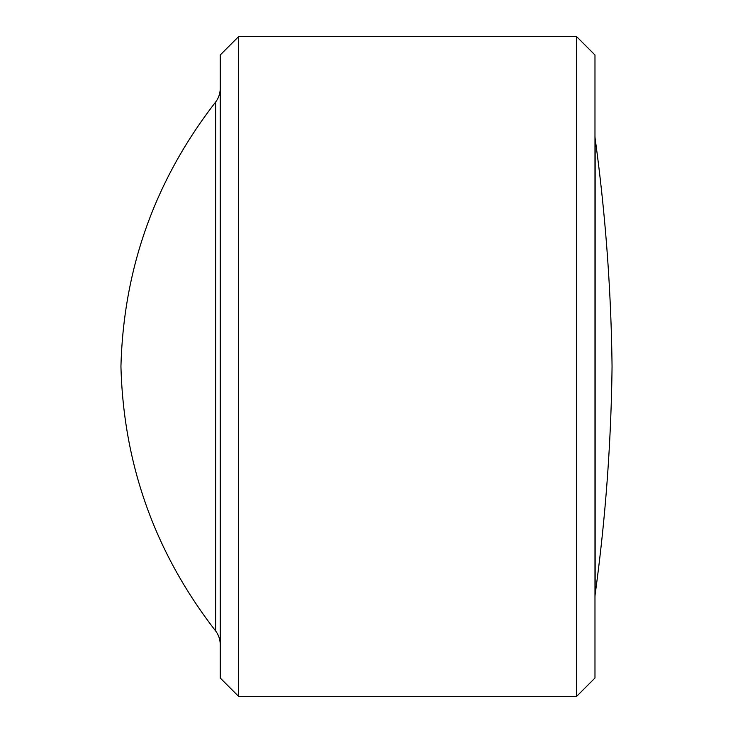 <?xml version="1.0" encoding="UTF-8"?>
<svg xmlns="http://www.w3.org/2000/svg" width="733" height="733" viewBox="0 0 733 733"><rect width="100%" height="100%" fill="white"/><g stroke="black" fill="none" stroke-linecap="round" stroke-linejoin="round"><path stroke-width="1.1" d="M594.976 135.788A22.906 22.906 0 0 0 595.159 138.638C605.522 214.265 611.157 290.213 612.055 366.5C611.157 442.787 605.522 518.735 595.159 594.362A22.906 22.906 0 0 0 594.976 597.212M215.658 630.976L215.658 102.024C155.112 180.071 123.538 268.223 120.945 366.5C123.538 464.777 155.112 552.929 215.658 630.976A22.906 22.906 0 0 1 220.239 644.71M215.658 102.024A22.906 22.906 0 0 0 220.239 88.29M576.66 36.65L594.976 54.975L594.976 678.025L576.66 696.35L576.66 36.65L238.564 36.65L238.564 696.35L220.23 678.025L220.23 54.975L238.564 36.65M576.66 696.35L238.564 696.35M595.159 138.638L595.159 594.362"/></g></svg>
